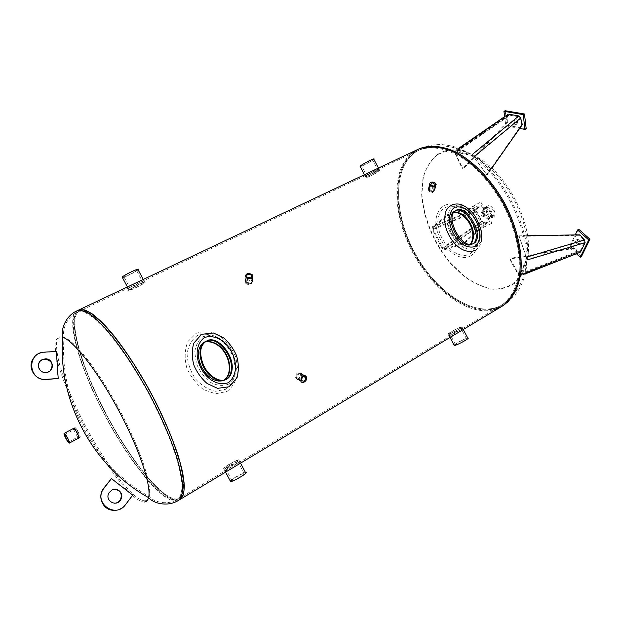 <?xml version="1.0" encoding="UTF-8"?>
<svg xmlns="http://www.w3.org/2000/svg" width="621" height="621" viewBox="0 0 621 621"><rect width="100%" height="100%" fill="white"/><g stroke="black" fill="none" stroke-linecap="round" stroke-linejoin="round"><path stroke-width="0.47" stroke-dasharray="3.1 2.33" d="M484.31 207.779C488.448 205.272 494.533 216.698 490.132 218.708C485.971 221.278 479.847 209.828 484.287 207.787L484.287 207.787C479.847 209.828 485.971 221.278 490.132 218.708C494.533 216.698 488.448 205.272 484.31 207.779M485.086 207.36L485.071 207.375C480.623 209.409 486.748 220.859 490.908 218.289C495.317 216.271 489.239 204.852 485.086 207.36L487.664 205.993C491.824 203.486 497.895 214.882 493.47 216.908C489.301 219.477 483.185 208.051 487.64 206.009M413.873 152.999L418.096 150.546C431.261 144.809 449.239 148.372 467.357 161.499C481.143 172.498 493.082 186.898 503.165 204.713C512.387 222.978 517.751 240.901 519.249 258.476C520.119 280.839 513.109 297.762 501.031 305.54L495.31 308.179C469.321 316.687 432.674 289.619 412.918 251.722C392.899 213.958 391.649 168.842 413.873 152.999M410.807 154.008C390.671 171.885 393.116 216.116 412.965 252.98C432.62 289.945 468.071 316.516 494.114 309.685M481.554 212.568C483.837 213.096 484.551 214.439 483.697 216.605C481.407 216.1 480.693 214.757 481.547 212.576L482.688 211.971C481.834 214.152 482.548 215.487 484.838 215.992C485.692 213.826 484.978 212.483 482.696 211.963L482.688 211.971M472.34 206.568L479.761 202.632L490.862 223.808L483.309 227.48L472.34 206.568L479.761 202.632M480.91 202.027L492.003 223.195L490.862 223.808M492.003 223.195L483.309 227.48M484.434 226.859L473.481 205.97M445.04 248.765L463.639 243.028L463.887 243.843L444.636 249.782L442.338 248.695L432.084 229.157L432.495 226.673L448.44 214.408L448.967 215.076L433.574 226.929L433.155 229.413L442.742 247.678L445.04 248.765L483.712 222.489L481.888 221.192L442.742 247.678M432.495 226.673L475.981 208.772L475.997 210.985L432.084 229.157M475.981 208.772L478.752 206.102L448.44 214.408M478.752 206.102L479.187 206.754L448.967 215.076M479.187 206.754L476.711 209.137L433.574 226.929M433.155 229.413L476.726 211.357L476.711 209.137M476.726 211.357L481.888 221.192M442.338 248.695L481.764 221.984L483.588 223.281L444.636 249.782M483.712 222.489L487.12 221.876L487.407 222.605L483.588 223.281M487.407 222.605L463.887 243.843M481.764 221.984L475.997 210.985M487.12 221.876L463.639 243.028M576.567 243.952C575.225 242.4 575.046 241.127 576.032 240.125C578.795 240.467 579.68 241.903 578.694 244.449L576.567 243.952M577.755 243.253L579.882 243.75C580.876 241.204 579.983 239.768 577.22 239.427C576.234 240.428 576.412 241.709 577.755 243.253M576.428 253.748L569.395 247.375L575.248 234.909M581.466 256.527L570.575 246.684L569.395 247.375M570.575 246.684L578.764 229.281M526.096 256.962L518.923 235.84L526.484 257.195L526.538 260.137L519.56 276.128L518.752 275.553L509.608 259.073L509.888 258.39L518.799 274.303L519.614 274.878L526.15 259.904L526.096 256.962L583.585 239.923L584.237 242.594L526.15 259.904M518.752 275.553L578.663 251.986L580.084 252.305M578.663 251.986L573.478 248.416L509.608 259.073M573.478 248.416L573.633 247.756L509.888 258.39M573.633 247.756L578.267 250.946L518.799 274.303M520.018 274.412L579.797 251.218L578.267 250.946M580.293 250.721L584.237 242.594M527.508 235.701L518.923 235.84M583.585 239.923L579.548 235.312L579.936 234.831M579.548 235.312L518.729 236.329M516.486 122.725L515.709 124.697C513.031 124.115 512.325 122.578 513.583 120.078C514.995 119.822 515.966 120.707 516.486 122.725M517.728 122.12C517.208 120.101 516.245 119.216 514.825 119.48C513.567 121.972 514.273 123.509 516.951 124.091L517.728 122.12M519.692 128.423L505.797 125.838L504.625 116.632M526.204 128.788L507.031 125.24L505.797 125.838M507.031 125.24L505.191 110.732M455.224 153.022L463.095 169.122L462.366 168.943L454.153 151.408L471.525 155.141L473.916 156.872L487.058 175.021L473.87 157.299L471.479 155.568L455.209 152.075L455.224 153.022L507.994 116.616L508.622 115.242L509.352 115.118L455.861 152.013M491.863 168.159L487.058 175.021M522.323 124.666L521.702 124.689L486.538 174.881M521.702 124.689L520.219 118.758L473.87 157.299M471.479 155.568L518.38 116.678L520.219 118.758M518.38 116.678L509.352 115.118M507.885 114.38L507.357 115.692L454.168 152.355M507.994 116.616L507.947 122.197L507.31 121.941L507.357 115.692M507.31 121.941L462.366 168.943M507.947 122.197L463.095 169.122M492.787 215.782L492.841 215.751C496.319 214.16 491.553 205.194 488.269 207.166L488.253 207.173C484.784 208.765 489.48 217.676 492.787 215.782M484.923 208.943C488.184 206.987 492.965 215.968 489.495 217.552C486.227 219.57 481.407 210.558 484.9 208.959L484.923 208.943M229.723 466.914C225.268 469.833 223.754 471.347 225.198 471.448C228.544 470.586 244.216 461.186 240.148 462.404C237.874 462.831 234.404 464.337 229.723 466.914M229.118 465.781C233.799 463.204 237.276 461.698 239.543 461.271C243.603 460.029 227.93 469.422 224.592 470.299C223.149 470.206 224.662 468.7 229.118 465.781M134.392 287.034C129.634 289.091 127.553 289.611 128.159 288.594L128.236 288.524C130.938 286.529 147.348 278.736 144.119 281.026L144.072 281.065C142.38 282.586 139.151 284.581 134.392 287.034M133.787 285.893C138.553 283.44 141.774 281.445 143.467 279.916L143.513 279.877C146.735 277.579 130.317 285.357 127.623 287.368L127.546 287.445C126.948 288.462 129.028 287.95 133.787 285.893M452.08 333.834C449.441 335.519 448.603 336.419 449.565 336.543C452.127 336.396 466.037 328.02 463.064 329.099C460.611 329.689 456.947 331.265 452.08 333.834M451.552 332.833C456.427 330.271 460.083 328.695 462.536 328.098C465.502 327.003 451.591 335.387 449.037 335.534C448.075 335.418 448.913 334.517 451.552 332.833M368.89 175.572C366.025 176.845 364.837 177.086 365.327 176.302L366.033 175.704C369.658 173.313 381.48 167.817 379.097 169.292L368.89 175.572M368.362 174.571L378.562 168.283C380.945 166.801 369.115 172.289 365.497 174.695L364.799 175.293C364.31 176.077 365.497 175.836 368.362 174.571M298.825 379.788C301.441 378.895 302.536 377.094 302.101 374.385C301.34 372.872 300.106 372.515 298.414 373.306C296.574 374.634 295.899 376.295 296.38 378.298L297.731 379.687M296.38 378.305L297.133 378.763C296.652 376.753 297.327 375.084 299.167 373.757C300.867 372.965 302.093 373.33 302.854 374.843C303.289 377.552 302.194 379.353 299.578 380.246M246.847 278.713C245.241 279.667 244.86 280.894 245.714 282.392C250.116 284.853 252.266 283.999 252.165 279.83C250.775 278.262 249.005 277.89 246.847 278.713M246.91 277.851C249.068 277.036 250.837 277.408 252.227 278.976C252.336 283.145 250.185 283.999 245.776 281.538C244.915 280.04 245.295 278.813 246.91 277.851M429.398 187.395L428.335 189.405C431.191 192.479 433.334 192.487 434.754 189.428C433.706 187.34 431.921 186.665 429.398 187.395M429.631 186.533C432.162 185.803 433.947 186.479 435.003 188.567C433.574 191.625 431.432 191.617 428.575 188.543L429.631 186.533M204.689 342.008L203.292 342.59C189.335 353.59 205.753 385.09 222.629 380.883M223.366 380.518L223.94 380.176M203.696 342.365L204.876 341.861M453.904 212.219L451.125 212.995C441.694 221.48 455.589 248.128 467.815 246.172L470.384 244.286M470.788 244.278L468.482 245.862C456.233 247.826 442.323 221.146 451.777 212.646L454.145 211.908M77.415 312.673L79.309 311.237C82.764 310.353 87.336 311.719 93.026 315.336C99.298 320.289 106.323 327.399 114.109 336.667C126.443 352.394 138.646 371.273 150.717 393.31C162.353 415.581 171.295 436.206 177.536 455.193C180.928 466.813 182.947 476.61 183.583 484.566C183.436 491.304 182.038 495.868 179.384 498.252C167.321 504.826 134.873 466.635 109.692 420.487C84.363 374.424 68.085 323.921 77.415 312.673C68.45 323.456 83.09 370.628 106.866 415.255C130.542 459.936 161.802 499.183 176.403 499.098L179.384 498.252L182.69 493.501C183.769 488.292 183.506 481.003 181.883 471.642C177.505 451.389 166.063 422.342 150.717 393.31C135.075 364.442 117.26 338.802 102.838 323.929C95.944 317.385 90.037 313.116 85.1 311.121L79.309 311.237L77.415 312.673M414.944 152.494C391.758 169.005 394.188 217.055 416.311 255.588C438.084 294.323 477.37 319.334 502.055 304.927C511.215 298.763 517.122 288.361 519.769 273.721C522.152 253.616 516.579 227.853 504.268 204.123C491.351 180.711 473.008 161.778 454.96 152.611C441.306 146.696 429.383 145.834 419.175 150.041L414.944 152.494C391.758 169.005 394.188 217.055 416.311 255.588C438.084 294.323 477.37 319.334 502.055 304.927C514.141 297.141 521.174 280.211 520.328 257.862C518.838 240.296 513.482 222.38 504.268 204.123C494.192 186.323 482.253 171.932 468.467 160.948C450.341 147.837 432.356 144.297 419.175 150.041L414.944 152.494M76.787 311.494C67.379 322.967 83.889 374.114 109.529 420.712C135.013 467.396 167.856 506.076 180.09 499.416L177.032 500.27C161.716 500.278 128.632 457.988 104.444 411.18C80.109 364.434 66.509 316.431 78.735 310.011L76.787 311.494M414.424 151.508L418.771 148.986L414.424 151.508C390.966 168.291 393.481 216.946 415.876 255.937C437.921 295.13 477.696 320.452 502.707 305.842C477.696 320.452 437.921 295.13 415.876 255.937C393.481 216.946 390.966 168.291 414.424 151.508M226.96 391.471C233.294 386.503 236.974 379.594 237.998 370.737L235.871 357.316C232.122 348.482 226.649 341.271 219.438 335.666C211.567 331.567 203.812 330.783 196.174 333.306L187.845 341.589C184.716 349.53 184.344 358.201 186.704 367.593C190.538 376.652 196.158 383.995 203.564 389.623L215.495 393.799L226.96 391.471M228.334 384.236C223.063 386.239 217.21 385.664 210.775 382.513C204.596 377.809 199.846 371.552 196.515 363.743L194.746 352.231C195.731 345.097 198.518 339.889 203.114 336.598L211.373 335.177C217.699 336.66 223.56 340.432 228.947 346.479C233.442 353.481 235.926 360.817 236.415 368.494C235.522 375.581 232.828 380.828 228.334 384.236M225.796 389.258C231.385 384.927 234.66 378.701 235.631 370.582L233.643 358.045C230.104 349.724 224.973 342.947 218.243 337.731C211.008 334.005 204.037 333.267 197.346 335.519C191.617 339.687 188.202 345.874 187.1 354.071C187.581 362.749 190.321 370.97 195.343 378.732C201.383 385.478 208.151 389.662 215.65 391.292L225.796 389.258M475.212 250.418C478.325 248.447 480.281 245.621 481.081 241.934C482.633 226.122 476.711 213.989 463.32 205.528L463.32 205.528M470.423 256.007C473.947 253.927 476.268 250.605 477.394 246.017C480.887 232.347 471.013 212.25 457.972 206.094C443.627 198.611 431.836 213.282 437.145 230.678C441.508 247.833 458.748 262.31 470.423 256.007M455.426 210.713L455.884 210.426M475.655 244.969C478.791 232.627 469.53 213.725 457.693 208.097C444.768 201.266 434.258 213.81 438.938 230.212C443.014 246.498 459.299 259.803 469.414 254.09C472.573 252.25 474.654 249.215 475.655 244.969L479.521 240.676C478.651 244.255 476.959 246.754 474.46 248.159C466.728 253.011 451.824 241.515 448.044 226.471C444.201 211.52 452.476 201.941 463.305 207.507L465.145 208.547M249.06 283.968C251.078 283.618 251.761 282.664 251.101 281.111L248.672 280.009C246.638 280.358 245.963 281.313 246.638 282.881L249.06 283.968M245.862 280.25L248.579 279.132L252.095 280.723M252.429 281.398C251.691 285.055 249.432 285.691 245.652 283.285L245.427 280.871M299.966 377.118L300.44 374.525C299.547 373.128 298.383 373.167 296.962 374.649L296.481 377.234C297.374 378.647 298.538 378.608 299.966 377.118M297.428 379.33L295.596 377.824L296.295 374.098C298.018 372.181 299.594 371.932 301.014 373.353M301.309 373.912C301.759 376.637 300.68 378.437 298.064 379.33M431.735 191.943L433.52 190.305L430.865 188.644L429.08 190.29L431.735 191.943M430.671 187.915C432.69 188.039 433.97 188.838 434.506 190.321C433.078 193.356 430.935 193.348 428.094 190.298C427.939 188.869 428.8 188.078 430.671 187.915M367.904 176.473C370.76 174.369 380.207 169.704 378.461 171.256L377.84 171.745C374.937 173.872 365.606 178.475 367.322 176.938L367.904 176.473M371.917 160.474L372.53 159.962C374.424 158.114 362.718 164.045 361.375 165.621C359.699 167.243 369.053 162.679 371.917 160.474M373.842 159.294L373.089 159.931C368.269 163.098 363.984 165.333 360.25 166.638M379.004 171.194L379.773 170.581C382.179 168.415 367.733 175.774 366.01 177.598C363.898 179.5 375.402 173.818 379.004 171.194M130.488 289.378L130.55 289.324C132.545 287.399 145.85 281.111 143.404 283.238L143.366 283.277C141.433 285.155 128.229 291.428 130.488 289.378M136.612 270.414C138.995 268.179 125.644 274.373 123.711 276.407C121.165 278.744 134.648 272.487 136.573 270.453L136.612 270.414M138.126 269.708L138.079 269.747C136.426 271.54 124.961 277.339 122.469 277.641M144.91 282.524C147.961 279.877 131.505 287.655 129.036 290.03C125.83 292.778 142.426 284.93 144.872 282.563L144.91 282.524M231.936 480.778L232.029 480.77C234.893 480.522 247.422 472.86 244.138 473.381L244.084 473.381C241.282 473.606 228.815 481.182 231.936 480.778M237.377 460.627C240.614 460.006 228.031 467.574 225.221 467.931C221.821 468.622 234.521 460.984 237.331 460.635L237.377 460.627M238.813 459.773L238.751 459.781C235.289 460.208 219.593 469.647 223.793 468.793C227.278 468.35 242.834 458.989 238.813 459.773M230.251 480.98C231.796 478.907 243.005 472.697 245.505 472.519L245.559 472.511M456.295 344.632C459.757 343.677 468.855 338.422 466.472 338.755L465.688 338.926C462.195 339.912 453.206 345.105 455.558 344.795L456.295 344.632M459.796 327.717L460.572 327.515C463.204 327.081 451.731 333.392 449.643 333.531C447.33 333.927 456.342 328.773 459.796 327.717M460.898 327.057C456.621 328.369 445.505 334.727 448.354 334.238C450.939 334.067 465.113 326.266 461.861 326.809L460.898 327.057M454.044 345.066C457.157 342.582 461.403 340.316 466.79 338.259L467.76 338.041M74.9 427.667L74.893 427.667C73.682 428.024 79.014 438.038 80.047 437.339L80.07 437.331C81.297 436.99 75.894 426.883 74.9 427.667C75.894 426.883 81.297 436.99 80.07 437.331C79.084 438.147 73.674 428.032 74.893 427.667L73.651 428.327L74.893 427.667M77.641 437.13L73.72 429.802M40.078 361.282C36.678 367.803 38.719 371.591 46.218 372.654L50.278 370.675M34.434 357.137C37.081 354.257 40.388 352.674 44.355 352.379L56.115 351.696L57.97 378.694M114.396 489.34L111.4 490.256L108.923 492.593C106.571 498.632 108.481 502.187 114.644 503.258M111.12 478.628L132.374 495.147L125.271 504.531C122.36 508.203 118.611 510.113 114.047 510.268M75.529 428.839L75.521 428.839C74.598 429.119 78.696 436.78 79.441 436.159C80.365 435.903 76.282 428.257 75.529 428.839L64.786 434.56M437.021 155.366C430.446 160.831 425.773 168.376 422.994 178.01L421.643 194.194C422.924 217.56 433.893 243.758 450.388 263.366L463.6 276.05C473.031 282.796 482.447 287.135 491.848 289.06C500.937 289.409 508.91 286.949 515.764 281.686C521.648 274.8 525.428 265.602 527.105 254.074C530.691 221.107 504.795 172.716 475.375 157.408C460.161 149.397 447.376 148.714 437.021 155.366M437.432 154.513C430.803 160.032 426.084 167.654 423.289 177.381L421.931 193.713C423.227 217.272 434.304 243.673 450.955 263.413L464.283 276.174C473.8 282.959 483.293 287.306 492.779 289.215C501.954 289.533 509.988 287.018 516.889 281.67C522.804 274.692 526.6 265.369 528.261 253.71C531.77 220.571 505.843 172.118 476.323 156.647C460.898 148.473 447.935 147.759 437.432 154.513M525.56 273.465L519.971 275.662M526.538 260.137L527.951 259.718M528.16 256.698L526.484 257.195M473.916 156.872L475.112 155.879M472.503 154.326L471.525 155.141M454.805 151.338L459.292 148.248M174.928 499.975L177.893 499.144C180.532 496.777 181.914 492.22 182.038 485.482C181.379 477.533 179.345 467.745 175.929 456.117C169.665 437.13 160.707 416.489 149.056 394.203C133.399 365.303 115.599 339.633 101.192 324.729C94.314 318.169 88.415 313.884 83.501 311.882L77.741 311.983C65.756 318.278 79.255 365.691 103.334 411.925C127.266 458.213 159.923 500.006 174.928 499.975M144.755 500.79C146.96 500.72 148.442 499.276 149.187 496.451C152.378 485.327 140.175 448.269 119.636 409.945C99.143 371.599 75.079 340.882 64.064 337.358C60.152 336.652 57.652 338.445 56.565 342.738C56.294 348.296 57.334 355.67 59.686 364.861C64.211 379.99 71.081 396.99 80.295 415.868C101.821 459.307 132.397 500.868 144.755 500.79M77.167 310.756C65.019 317.137 78.688 365.148 103.047 411.917C127.258 458.756 160.311 501.108 175.557 501.155L178.6 500.309M62.76 337.242C58.809 336.489 56.294 338.266 55.199 342.567C54.927 348.156 55.975 355.577 58.351 364.83C62.915 380.068 69.847 397.207 79.139 416.241C100.835 460.045 131.652 502.024 144.095 502.016M493.47 216.908L490.908 218.289M501.031 305.54L502.055 304.927C518.69 292.98 527.043 276.035 527.105 254.074C521.609 215.565 504.368 183.342 475.375 157.408C457.072 145.275 438.341 142.822 419.175 150.041L418.096 150.546M502.707 305.842C511.688 300.805 519.047 289.836 519.924 287.601C520.786 285.932 522.572 283.215 525.645 273.131L528.261 253.71C522.696 215.068 505.385 182.714 476.323 156.647L458.709 148.046C448.618 145.011 445.366 144.988 443.495 144.778C441.151 144.266 427.947 144.313 418.771 148.986M484.838 215.992L483.697 216.605M577.22 239.427L576.032 240.125M579.882 243.75L578.694 244.449M525.467 273.807L519.56 276.135M579.797 251.218L519.614 274.886M514.825 119.48L513.583 120.078M516.951 124.091L515.709 124.697M458.919 148.116L454.153 151.408M508.622 115.242L455.209 152.075M488.253 207.173L484.9 208.959M492.841 215.751L489.495 217.552M240.148 462.404L239.543 461.271M225.198 471.448L224.592 470.299M144.072 281.065L143.467 279.916M128.236 288.524L127.623 287.368M463.064 329.099L462.536 328.098M449.565 336.543L449.037 335.534M379.097 169.292L378.562 168.283M365.327 176.302L364.799 175.293M302.101 374.385L302.862 374.843M252.165 279.83L252.227 278.976M245.714 282.392L245.652 283.285M434.762 189.428L435.003 188.567M428.335 189.405L428.094 190.298M451.125 212.995L451.777 212.646M467.815 246.172L468.482 245.862M419.175 150.041L77.741 311.983C66.889 316.609 61.789 330.038 64.064 337.358C58.723 400.033 94.089 466.115 149.187 496.451C154.024 502.397 168.027 505.61 177.893 499.144L502.055 304.927M481.081 241.934L477.394 246.017M463.32 205.535L457.972 206.094M463.305 207.507L457.693 208.097M251.101 281.111L251.381 277.354M246.638 282.881L247.049 277.036M252.312 277.897L252.545 274.878M296.481 377.234L301.627 380.363M300.44 374.525L303.894 376.605M295.596 377.824L297.133 378.763M304.018 375.534L306.487 377.009M433.52 190.305L434.863 185.516M429.08 190.29L430.695 184.414M435.725 186.005L436.167 184.437M378.461 171.256L372.53 159.962M367.322 176.938L361.375 165.621M379.773 170.581L378.453 168.074M366.01 177.598L364.48 174.695M143.366 283.277L136.573 270.453M130.55 289.324L123.711 276.407M144.872 282.563L143.234 279.466M129.036 290.03L127.414 286.964M244.084 473.381L237.331 460.635M232.029 480.77L225.221 467.931M240.537 463.142L238.751 459.781M225.563 472.131L223.793 468.793M466.472 338.755L460.572 327.515M455.558 344.795L449.643 333.531M463.274 329.503L461.861 326.809M450.039 337.444L448.354 334.238M80.07 437.331L78.828 437.999L80.07 437.331M68.721 441.919L79.441 436.159"/><path stroke-width="0.93" d="M494.114 309.685L501.683 306.456C510.943 300.222 516.905 289.697 519.575 274.862C521.974 254.509 516.315 228.404 503.833 204.356C490.745 180.626 472.17 161.437 453.904 152.137C440.079 146.129 428.016 145.252 417.692 149.498L410.807 154.008M575.248 234.909L577.561 229.972L578.764 229.281L589.95 239.217L581.466 256.527L580.286 257.234L576.428 253.748M577.561 229.972L588.755 239.923L580.286 257.234M589.95 239.217L588.755 239.923M580.084 252.305L525.56 273.465M527.951 259.718L585.114 242.671L584.462 240.001L528.16 256.698M527.508 235.701L579.936 234.831L584.462 240.001M585.114 242.671L580.689 251.769M504.625 116.632L503.949 111.322L505.191 110.732L524.473 114L523.224 114.606L524.962 129.401L519.692 128.423M524.473 114L526.204 128.788L524.962 129.401M503.949 111.322L523.224 114.606M475.112 155.879L520.662 118.006L518.822 115.933L472.503 154.326M520.662 118.006L522.323 124.666L491.863 168.159M459.292 148.248L507.885 114.38M508.715 114.186L518.822 115.933M297.731 379.687L298.825 379.788M299.578 380.246L300.743 380.96C301.977 384.779 308.024 380.611 306.487 377.009C305.19 374.983 303.514 375.053 301.449 377.211L300.743 380.96M222.629 380.883L223.366 380.518M223.94 380.176C226.991 377.832 228.73 374.649 229.149 370.628C230.701 357.083 219.733 340.277 205.334 341.829L204.689 342.008M204.876 341.861L205.745 341.597C220.16 340.052 231.136 356.881 229.584 370.442C229.157 374.572 227.348 377.801 224.173 380.13M223.801 380.347C206.77 386.115 189.467 353.458 203.696 342.365M470.384 244.286C477.766 233.03 467.295 212.824 453.904 212.219M454.145 211.908C467.799 211.947 478.783 233.147 470.788 244.278M501.683 306.456L502.707 305.842C511.976 299.601 517.953 289.068 520.639 274.241C523.053 253.888 517.409 227.798 504.935 203.766C491.855 180.051 473.28 160.878 455.007 151.602C441.182 145.609 429.103 144.732 418.771 148.986C429.103 144.732 441.182 145.609 455.007 151.602C473.28 160.878 491.855 180.051 504.935 203.766C517.409 227.798 523.053 253.888 520.639 274.241C517.953 289.068 511.976 299.601 502.707 305.842L180.09 499.416L183.428 494.603C184.53 489.332 184.258 481.95 182.613 472.472C178.188 451.964 166.599 422.544 151.05 393.132C135.199 363.883 117.159 337.917 102.55 322.85C95.572 316.229 89.587 311.913 84.588 309.895L78.735 310.011L77.167 310.756C65.81 315.538 60.447 329.712 62.76 337.242C57.388 400.413 93.034 467.023 148.566 497.6C151.695 486.352 139.36 449.045 118.681 410.458C98.048 371.839 73.852 340.875 62.76 337.242M229.382 386.743L237.082 377.576C238.922 369.969 238.712 362.61 236.469 355.491C233.527 348.723 229.281 342.862 223.723 337.909L213.515 332.988L201.631 334.292L193.69 343.297C191.71 350.95 191.858 358.402 194.117 365.676C197.113 372.584 201.46 378.546 207.158 383.537L217.529 388.342L229.382 386.743M226.58 379.229C219.818 383.095 208.563 376.279 203.432 365.094C198.565 352.076 200.21 343.762 208.369 340.153C218.934 336.931 233.962 355.515 232.107 369.371C231.594 374.098 229.754 377.389 226.58 379.229M225.842 379.532C229.009 377.684 230.841 374.409 231.354 369.689C233.217 355.856 218.212 337.327 207.67 340.541C199.527 344.143 197.889 352.441 202.741 365.427C207.856 376.582 219.089 383.39 225.842 379.532M481.081 241.934C481.935 237.68 481.834 233.333 480.778 228.877L476.532 218.507C473.233 212.778 468.824 208.446 463.32 205.528C456.458 201.872 447.648 204.86 445.482 212.623C444.279 218.281 444.605 223.902 446.468 229.483C450.543 241.305 462.063 255.161 475.212 250.418M473.45 243.556L472.713 243.89C461.186 249.316 444.31 215.766 455.884 210.426C467.101 203.176 485.506 237.913 473.45 243.556M472.527 243.96C483.829 238.177 466.829 205.109 455.426 210.713M454.789 211.016C443.231 216.349 460.068 249.828 471.587 244.418M465.145 208.547C474.855 214.354 482.16 230.818 479.521 240.676M249.099 274.156L251.544 275.258C251.629 278.123 250.131 278.72 247.049 277.036C246.374 275.46 247.049 274.505 249.099 274.156M249.005 273.279C246.056 273.783 245.07 275.165 246.056 277.44C250.504 279.861 252.669 279.008 252.545 274.878L249.005 273.279M252.312 277.897L252.429 281.398M245.427 280.871L245.862 280.25M302.116 377.762C303.553 376.264 304.709 376.217 305.61 377.63C305.245 381.108 303.917 382.016 301.627 380.363L302.116 377.762M301.014 373.353L304.018 375.534M298.064 379.33L297.428 379.33M432.495 182.76L435.174 184.429C434.172 186.541 432.682 186.533 430.695 184.414L432.495 182.76M432.301 182.031C430.415 182.194 429.553 182.985 429.709 184.414C432.573 187.472 434.723 187.488 436.167 184.437C435.616 182.962 434.327 182.155 432.301 182.031M360.25 166.638L360.064 166.281C361.717 164.34 376.186 157.004 373.842 159.294L378.453 168.074M122.469 277.641L122.19 277.113C124.588 274.591 141.099 266.937 138.126 269.708M245.559 472.511C249.65 471.859 234.164 481.337 230.601 481.648L230.251 480.98M463.274 329.503L467.76 338.041C471.075 337.614 456.916 345.447 454.277 345.501L454.044 345.066M73.72 429.802L73.651 428.327C74.644 427.551 80.047 437.665 78.828 437.999L77.641 437.13M73.651 428.327L64.157 433.38C63 433.714 68.442 443.883 69.358 443.099C70.522 442.789 65.096 432.635 64.165 433.38M77.167 310.756C80.645 309.871 85.248 311.261 90.992 314.94C97.326 319.962 104.429 327.174 112.308 336.574C124.79 352.526 137.148 371.676 149.389 394.024C161.188 416.606 170.263 437.51 176.612 456.745C180.059 468.513 182.124 478.426 182.791 486.484C182.659 493.299 181.262 497.91 178.6 500.309L180.09 499.416C182.776 497.002 184.189 492.383 184.336 485.56C183.692 477.502 181.65 467.59 178.211 455.822C171.893 436.594 162.842 415.697 151.05 393.132C138.817 370.807 126.459 351.68 113.969 335.759C106.082 326.367 98.964 319.171 92.622 314.164C86.862 310.5 82.228 309.118 78.735 310.011L417.692 149.498M50.278 370.675C53.833 364.511 52.04 360.661 44.898 359.132L42.042 359.862L40.078 361.282M42.259 359.637L45.116 358.899C53.771 358.138 55.106 371.599 46.435 372.445C38.867 373.834 35.226 362.672 42.259 359.637M58.211 378.492L56.348 351.455L44.572 352.138C26.33 352.472 28.147 381.232 46.389 379.315L58.211 378.492L46.164 379.509C34.209 380.89 26.183 365.59 34.434 357.137M114.644 503.258C117.229 503.026 119.193 501.776 120.544 499.486C122.415 493.555 120.365 490.171 114.396 489.34M111.718 490.225C117.416 486.6 124.41 493.664 120.878 499.47C116.632 507.908 103.785 500.34 109.242 492.569L111.718 490.225M114.047 510.268C103.404 510.796 96.806 497.079 103.544 488.44L111.438 478.581L103.847 488.401C92.847 502.645 115.428 519.21 125.613 504.524L132.723 495.123L111.438 478.581M68.714 441.927C67.984 442.431 63.916 434.801 64.786 434.56L64.794 434.56C65.5 434.001 69.606 441.686 68.721 441.919L68.714 441.927M228.404 382.676C206.087 390.252 185.772 351.921 204.488 337.475C226.859 330.667 246.475 367.834 228.404 382.676M475.011 246.537C458.104 251.761 440.693 218.608 454.463 207.36C471.44 202.702 488.339 234.979 475.011 246.537M144.095 502.016C146.331 501.962 147.821 500.487 148.566 497.6C153.55 503.701 168.322 507.101 178.6 500.309M580.193 252.266L525.467 273.807M507.986 114.311L458.919 148.116M229.149 370.628L229.584 370.442M205.326 341.829L205.745 341.597M231.354 369.689L232.107 369.371M207.647 340.541L208.345 340.161M251.381 277.354L251.544 275.258M245.776 281.538L246.056 277.44M303.894 376.605L305.61 377.63M434.863 185.516L435.174 184.429M434.553 190.158L435.725 186.005M428.575 188.543L429.709 184.414M364.48 174.695L360.064 166.281M143.234 279.466L138.079 269.747M127.414 286.964L122.19 277.113M245.505 472.519L240.537 463.142M230.601 481.648L225.563 472.131M454.277 345.501L450.039 337.444M69.358 443.099L78.828 437.999"/></g></svg>
